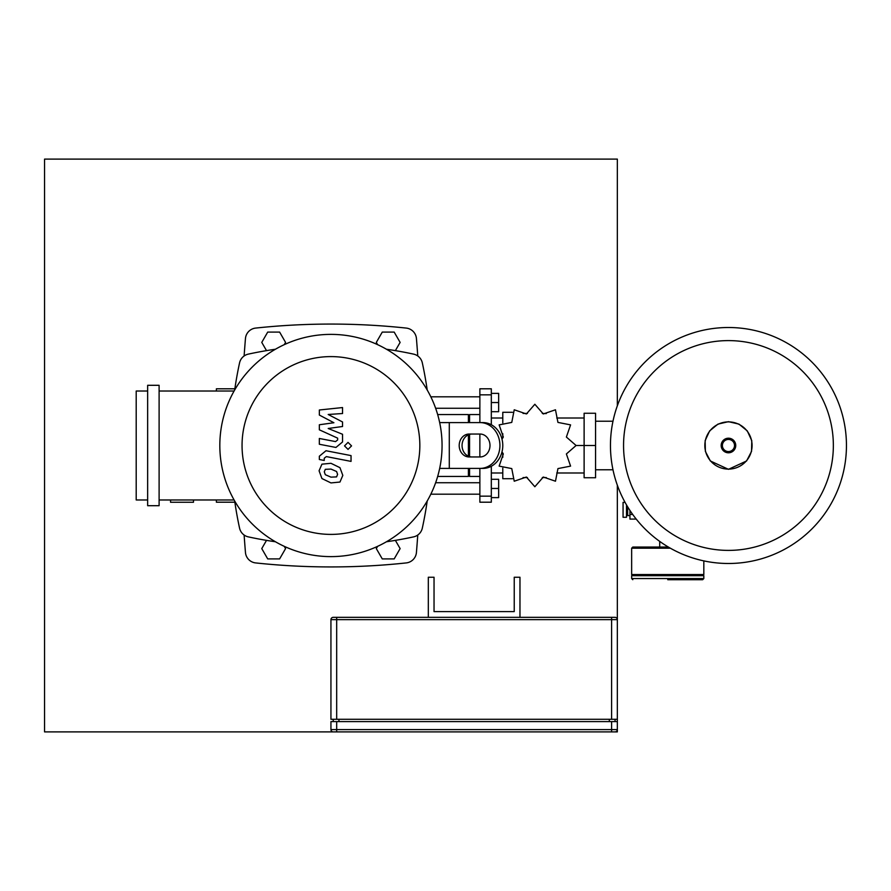 <?xml version="1.0" encoding="UTF-8"?>
<svg xmlns="http://www.w3.org/2000/svg" width="891" height="891" viewBox="0 0 891 891"><rect width="100%" height="100%" fill="white"/><g stroke="black" fill="none" stroke-linecap="round" stroke-linejoin="round"><path stroke-width="1.34" d="M428.315 617.34L428.315 577.245L434.04 577.245L434.04 611.605L514.23 611.605L514.23 577.245L519.965 577.245L519.965 617.34M336.675 719.293L336.675 619.624L611.605 619.624L611.605 617.34L336.675 617.34L336.675 619.624L330.94 619.624A2.294 2.294 0 0 1 333.234 617.34A2.294 2.294 0 0 0 330.94 619.624L330.94 719.293L617.34 719.293L617.34 619.624A2.294 2.294 0 0 0 615.046 617.34L611.605 617.34L615.046 617.34A2.294 2.294 0 0 1 617.34 619.624L617.34 485.183M333.234 617.34L336.675 617.34L333.234 617.34M333.234 731.89A2.294 2.294 0 0 1 330.94 729.606L330.94 721.587L611.605 721.587L611.605 729.606L330.94 729.606A2.294 2.294 0 0 0 333.234 731.89L615.046 731.89A2.294 2.294 0 0 0 617.34 729.606L617.34 721.587L611.605 721.587M615.046 721.587L615.046 719.293M333.234 719.293L333.234 721.587M234.856 502.201L216.39 502.201L216.39 499.974M216.39 391.026L216.39 388.799L234.856 388.799M430.832 494.182L479.87 494.182M435.643 482.733L479.87 482.733M491.32 488.457L498.659 488.457L498.659 497.624L491.32 497.624M498.659 488.457L498.659 479.291L491.32 479.291M430.832 396.818L479.87 396.818M435.643 408.267L479.87 408.267M491.32 393.377L498.659 393.377L498.659 402.543L491.32 402.543M498.659 402.543L498.659 411.709L491.32 411.709M501.967 451.971L503.315 453.953L499.138 466.116L511.768 468.588L514.23 481.218L526.403 477.041L534.856 486.742L543.31 477.041L555.472 481.218L557.944 468.588L570.574 466.116L566.386 453.953L576.098 445.5L566.386 437.047L570.574 424.884L557.944 422.412L555.472 409.782L543.31 413.959L534.856 404.258L526.403 413.959L514.23 409.782L511.768 422.412L499.138 424.884L503.315 437.047L501.967 439.029M512.459 478.723L502.78 478.723L502.78 468.187M502.78 457.306L502.78 452.951M576.098 445.5L584.117 445.5L584.117 413.257L595.567 413.257L595.567 477.743L584.117 477.743L584.117 445.5L595.567 445.5M502.78 418.002L491.32 418.002M502.78 472.998L491.32 472.998M556.752 472.998L584.117 472.998M556.752 418.002L584.117 418.002M546.306 413.58L542.307 413.424M502.78 438.049L502.78 433.694M502.78 422.813L502.78 412.277L512.459 412.277M468.41 456.181L468.41 434.819M468.41 422.59L468.41 414.571L437.67 414.571M469.557 456.604L469.557 434.396M469.557 422.59L469.557 414.571L468.41 415.718M479.87 468.41L479.87 502.201L491.32 502.201L491.32 466.26M479.87 434.04L479.87 456.96M491.32 424.74L491.32 388.799L479.87 388.799L479.87 422.59M479.87 476.429L469.557 476.429L469.557 468.41M437.67 476.429L468.41 476.429L468.41 468.41M377.617 546.339L376.314 548.6L382.272 558.913L394.178 558.913L400.126 548.6L395.381 540.38M266.509 540.38L261.765 548.6L267.712 558.913L279.618 558.913L285.565 548.6L284.262 546.339M395.381 350.62L400.126 342.4L394.178 332.087L382.272 332.087L376.314 342.4L377.617 344.661M284.262 344.661L285.565 342.4L279.618 332.087L267.712 332.087L261.765 342.4L266.509 350.62M595.567 469.791L612.986 469.791M595.567 421.209L612.986 421.209M728.459 563.491A117.991 117.991 0 0 1 610.458 445.5A117.991 117.991 0 0 1 728.459 327.509A117.991 117.991 0 0 1 846.45 445.5A117.991 117.991 0 0 1 728.459 563.491A117.991 117.991 0 0 0 846.45 445.5A117.991 117.991 0 0 0 728.459 327.509M833.352 445.5A104.893 104.893 0 0 1 728.459 550.393A104.893 104.893 0 0 1 623.555 445.5A104.893 104.893 0 0 1 728.459 340.607A104.893 104.893 0 0 1 833.352 445.5M629.937 515.555L627.643 515.555L627.643 506.823M627.643 513.261L626.496 513.261M627.387 506.389L626.496 506.389M626.496 504.896L626.496 517.27L623.065 517.27L623.065 502.379L625.081 502.379M632.71 514.452L629.937 514.452L629.937 510.432M636.219 519.085L629.937 519.085L629.937 514.452M703.823 578.56L703.823 575.697L631.652 575.697L631.652 578.56L703.823 578.56L702.676 579.707L667.738 579.707M659.719 541.405L659.719 547.052M632.799 575.697L631.652 574.55L631.652 548.199L632.799 547.052L668.384 547.052M703.823 560.896L703.823 574.55L702.676 575.697M631.652 574.55L703.823 574.55M336.575 476.897L337.6 474.38L336.575 471.506L330.962 469.078L325.315 469.323L324.291 471.796L325.315 474.703L330.962 477.142L336.575 476.897M339.961 467.675L330.962 463.298L321.929 464.166L319.078 470.782L321.929 478.545L330.962 482.922L339.961 482.042L342.812 475.393L339.961 467.675M351.043 455.602L325.983 450.735L319.346 456.214L319.346 459.511L324.246 460.458L324.246 458.23L326.34 456.593L351.043 461.393L351.043 455.602M344.516 445.89L348.036 449.398L351.544 445.89L348.036 442.382L344.516 445.89M319.346 415.05L333.902 422.735L319.346 424.762L319.346 429.818L337.644 438.149L337.644 439.942L335.562 441.591L319.334 438.472L319.334 444.264L335.952 447.449L342.556 441.947L342.545 434.273L328.2 428.482L342.545 426.499L342.545 421.978L328.2 414.482L342.545 413.524L342.545 407.555L319.346 409.994L319.346 415.05M330.94 556.619A111.119 111.119 0 0 1 219.821 445.5A111.119 111.119 0 0 1 330.94 334.381A111.119 111.119 0 0 1 442.059 445.5A111.119 111.119 0 0 1 330.94 556.619M330.94 534.4A88.9 88.9 0 0 1 242.051 445.5A88.9 88.9 0 0 1 330.94 356.6A88.9 88.9 0 0 1 419.839 445.5A88.9 88.9 0 0 1 330.94 534.4M193.47 499.974L193.47 502.268L170.56 502.268L170.56 499.974M159.11 385.302L147.65 385.302L147.65 505.698L159.11 505.698L159.11 385.302M147.65 391.026L136.2 391.026L136.2 499.974L147.65 499.974M159.11 499.974L234.088 499.974M234.088 391.026L159.11 391.026M275.442 541.761A389.857 389.857 0 0 1 248.333 536.883A11.46 11.46 0 0 1 239.556 528.118A389.857 389.857 0 0 1 234.678 500.998M386.449 541.761A389.857 389.857 0 0 0 413.558 536.883A11.46 11.46 0 0 0 422.323 528.118A389.857 389.857 0 0 0 427.212 500.998M427.212 390.002A389.857 389.857 0 0 0 422.323 362.882A11.46 11.46 0 0 0 413.558 354.117A389.857 389.857 0 0 0 386.449 349.239M234.678 390.002A389.857 389.857 0 0 1 239.556 362.882A11.46 11.46 0 0 1 248.333 354.117A389.857 389.857 0 0 1 275.442 349.239M439.675 422.59L482.933 422.59A22.91 19.847 90 0 1 502.78 445.5A22.91 19.847 90 0 1 482.933 468.41L439.675 468.41M480.071 434.04L469.123 434.04A11.46 9.924 -90 0 0 459.199 445.5A11.46 9.924 -90 0 0 469.123 456.96L480.071 456.96A11.46 9.924 -90 0 0 489.994 445.5A11.46 9.924 -90 0 0 480.071 434.04M471.985 456.96A11.46 9.924 90 0 1 462.061 445.5A11.46 9.924 90 0 1 471.985 434.04M482.933 422.59L450.813 422.59M480.071 468.41A22.91 19.847 -90 0 0 499.918 445.5A22.91 19.847 -90 0 0 480.071 422.59M417.756 355.966A1290.023 1290.023 0 0 0 416.431 338.524A11.46 11.46 0 0 0 406.229 328.077A708.79 708.79 0 0 0 255.661 328.077A11.46 11.46 0 0 0 245.459 338.524A1290.023 1290.023 0 0 0 244.123 355.966M244.123 535.034A1290.023 1290.023 0 0 0 245.459 552.476A11.46 11.46 0 0 0 255.661 562.923A708.79 708.79 0 0 0 406.229 562.923A11.46 11.46 0 0 0 416.431 552.476A1290.023 1290.023 0 0 0 417.756 535.034M617.34 731.89L617.34 729.606L611.605 729.606L611.605 731.89L617.34 731.89M617.34 721.587L617.34 719.293M617.34 405.817L617.34 159.11L44.55 159.11L44.55 731.89L334.381 731.89M611.605 719.293L611.605 619.624L617.34 619.624M336.675 731.89L336.675 721.587M609.321 719.293L609.321 721.587M338.959 721.587L338.959 719.293M479.87 496.153L491.32 496.153M490.529 466.672L491.32 466.672M490.529 424.328L491.32 424.328M479.87 394.847L491.32 394.847M728.459 469.111A23.611 23.611 0 0 1 704.837 445.5A23.611 23.611 0 0 1 728.459 421.889A23.611 23.611 0 0 1 752.071 445.5A23.611 23.611 0 0 1 728.459 469.111M728.459 452.795A7.295 7.295 0 0 1 721.164 445.5A7.295 7.295 0 0 1 728.459 438.205A7.295 7.295 0 0 1 735.743 445.5A7.295 7.295 0 0 1 728.459 452.795M728.459 451.559A6.059 6.059 0 0 1 722.389 445.5A6.059 6.059 0 0 1 728.459 439.441A6.059 6.059 0 0 1 734.518 445.5A6.059 6.059 0 0 1 728.459 451.559M631.652 548.199L670.355 548.199M449.287 468.41L449.287 422.59M546.306 477.576L542.307 477.576M527.405 477.576L523.05 477.576M527.405 413.424L523.05 413.424M479.87 414.571L469.557 414.571M468.41 475.282L469.557 476.429M728.459 421.677L717.979 424.105L709.637 430.899L705.137 440.666L705.382 451.425L710.339 460.97L728.459 469.323L746.569 460.97L751.525 451.425L751.781 440.666L747.282 430.899L738.94 424.105L728.459 421.677M631.652 578.56L632.799 579.707"/></g></svg>

